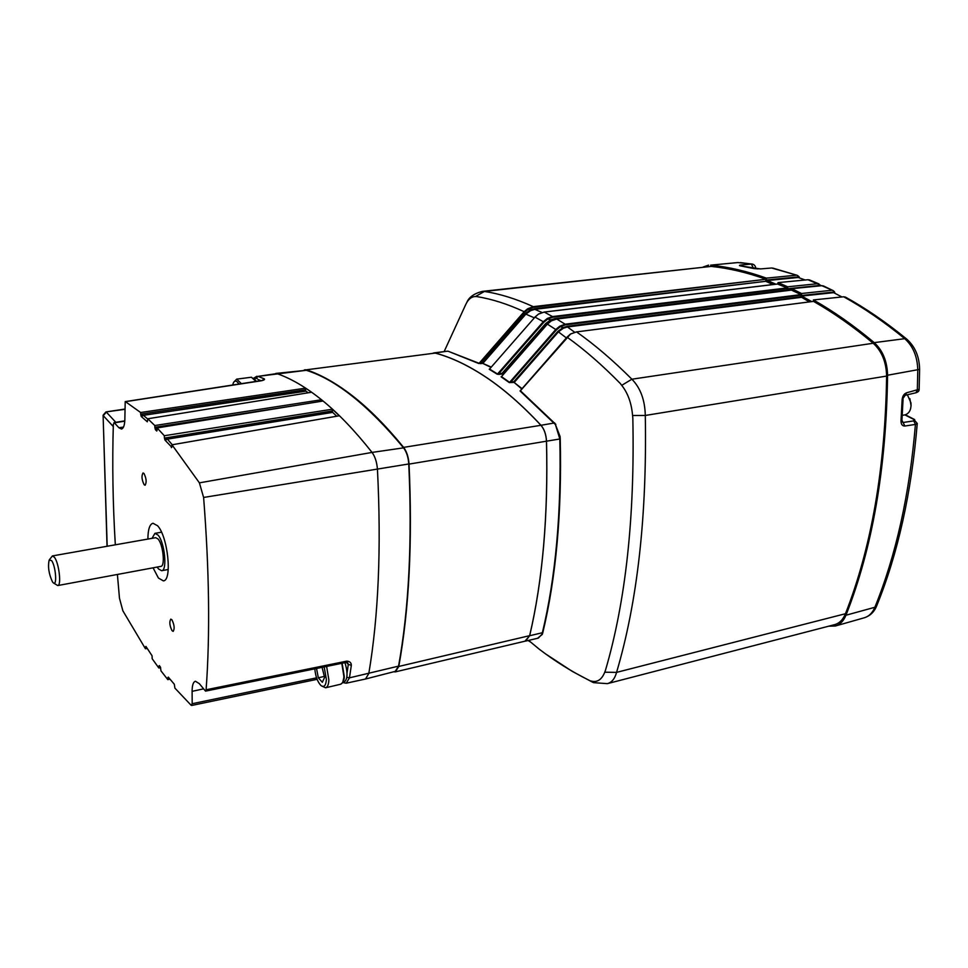 <?xml version="1.0" encoding="UTF-8"?>
<svg xmlns="http://www.w3.org/2000/svg" width="968" height="968" viewBox="0 0 968 968"><rect width="100%" height="100%" fill="white"/><g stroke="black" fill="none" stroke-linecap="round" stroke-linejoin="round"><path stroke-width="1.45" d="M144.172 484.762L145.091 485.234C146.785 482.391 146.41 478.446 143.954 473.437L143.046 472.965C141.34 475.808 141.715 479.741 144.172 484.762M172.05 630.7L173.175 631.378C174.784 628.716 174.361 624.856 171.917 619.786L170.804 619.133C169.194 621.783 169.606 625.63 172.05 630.7M153.077 567.829L158.425 578.053L163.35 580.861C172.473 580.861 167.887 536.32 157.578 525.745L152.98 523.24C149.665 524.22 147.971 529.496 147.886 539.067M262.376 380.376L264.167 378.803C265.087 379.408 264.252 380.049 261.687 380.714L125.477 401.672L140.638 412.513L305.549 388.168L311.563 392.246L147.802 418.769L154.795 425.533L321.449 399.76L322.997 401.018L157.131 427.929L164.306 435.733L332.387 409.198L339.308 415.78L171.977 444.796L199.396 482.851L203.607 497.455C209.306 570.14 210.141 634.246 206.111 689.773L346.859 661.12C349.835 661.362 351.324 662.765 351.336 665.318L348.298 664.387L346.435 662.402M365.505 679.016L395.259 671.369L398.562 666.129C408.907 608.957 412.32 541.572 408.774 463.962C408.302 457.235 406.56 451.862 403.559 447.845C368.397 405.471 335.981 379.625 306.324 370.296L258.02 376.37L276.812 373.575C291.102 378.476 306.251 387.406 322.296 400.377C338.352 413.421 354.941 430.772 372.051 452.419C375.112 456.642 376.903 462.281 377.447 469.347C381.404 547.84 378.524 615.914 368.796 673.559L365.505 679.016L346.229 683.202L349.472 677.842L346.846 677.273M168.916 677.854L167.815 678.072L167.791 679.609L160.99 670.885L160.398 667.025L159.321 665.597L158.897 666.25L159.635 665.984M157.131 428.546L155.424 429.683L157.131 428.897M154.795 425.533L154.916 427.808L157.131 428.316M321.364 401.284L321.449 399.76M308.296 392.778L305.888 391.169L143.397 415.32L147.802 419.096M143.397 415.32L140.699 414.159L305.464 389.765L305.549 388.168M305.464 389.765L305.888 391.169M140.638 412.513L140.699 414.159M206.111 689.773L205.518 691.128L346.12 662.439L347.56 662.548L348.25 664.338M346.12 662.439L346.859 661.12L348.298 664.387L347.04 673.05M306.324 370.296L275.747 373.442M115.325 544.815C112.82 503.687 112.167 463.503 113.341 424.274L114.369 422.834L118.943 427.771L121.484 429.042C123.807 428.328 124.945 424.274 124.896 416.881L125.211 401.611L262.873 380.351M146.422 647.193L145.466 647.374L145.454 648.766L122.875 610.82L119.475 598.224L117.394 574.46M159.901 666.335L158.861 666.541L158.849 668.017L152.182 658.736L152.049 655.747L145.902 646.406L145.478 647.108L146.192 646.854M145.454 648.766L147.245 648.427M158.849 668.017L160.627 667.666M205.518 691.128L199.347 683.674L195.415 681.242C193.249 681.908 192.136 685.271 192.112 691.346L192.196 703.712L191.132 705.261L174.893 688.103L174.313 684.255L168.287 677.116L167.839 677.781L168.626 677.503M167.791 679.609L169.993 679.173M164.935 439.992L164.427 438.105L167.004 438.71L165.165 440.295L167.452 439.121L172.256 444.748M165.165 440.295L171.82 447.252M171.36 447.639L171.977 444.796M336.743 416.216L332.677 412.38L167.452 439.121M164.427 438.105L332.29 410.964L332.387 409.198M332.29 410.964L332.677 412.38M164.306 435.733L164.366 437.572M155.594 429.889L156.78 431.014L157.131 427.929M140.759 414.631L141.255 416.506L147.317 421.794L147.802 418.769M141.328 416.579L143.518 415.405M154.916 427.808L155.424 429.683M156.441 430.76L157.118 430.203M433.228 353.066L435.128 353.017C451.342 357.325 468.367 365.42 486.202 377.314C504.062 389.281 522.321 405.265 540.979 425.279C544.294 429.187 546.134 434.475 546.509 441.166C548.311 515.46 542.697 580.316 529.665 635.734L524.983 641.179M393.673 671.78L395.319 671.889L398.792 666.444C409.161 609.223 412.574 541.778 409.041 464.108C408.532 457.114 406.729 451.536 403.62 447.373C386.208 426.041 369.292 408.956 352.872 396.13C336.489 383.364 320.965 374.592 306.312 369.812L435.152 353.078C451.354 357.374 468.367 365.468 486.202 377.363C504.05 389.317 522.296 405.302 540.943 425.303C544.258 429.211 546.109 434.511 546.472 441.19L560.242 438.915C561.924 512.641 556.104 577.267 542.782 632.757L542.37 632.733C555.68 577.255 561.5 512.653 559.819 438.94L555.426 424.553L520.058 390.963L520.566 390.334M521.752 388.942L514.068 382.396L509.253 382.578L501.121 376.818L501.751 376.286M445.619 351.396L447.99 351.178L479.124 363.315L524.172 311.696C507.583 304.012 491.732 298.967 476.595 296.559L475.494 296.535C471.537 296.571 468.318 299.16 465.85 304.291L444.13 351.59M772.996 284.556L765.724 281.313L534.82 309.349L534.566 308.731L765.724 281.313L765.833 279.873L766.523 279.946L766.402 281.373L774.327 284.398M787.165 290.606L787.299 287.944L777.534 284.035M791.231 290.134L555.184 319.222L554.93 318.593L786.96 290.049M555.426 424.553L560.097 436.556L560.242 438.915M466.891 302.331C469.008 297.14 474.175 293.486 482.391 291.38L484.387 291.453C499.863 293.812 516.162 298.882 533.271 306.662L533.525 307.292L528.068 309.361L530.319 310.014L534.566 308.731M482.391 291.38L711.214 266.406C728.795 268.221 747.066 272.516 766.027 279.28L533.525 307.292M534.941 317.177L489.566 369.062L497.54 373.999L543.302 321.715L535.014 317.105L538.704 313.934L544.27 312.071L552.522 316.584L786.827 287.956M904.027 395.138L905.153 395.283L906.701 392.754L919.164 389.269C919.249 390.951 918.124 392.137 915.788 392.814L917.337 390.298L917.773 370.139C917.47 356.696 913.126 346.205 904.729 338.679C884.232 321.896 863.88 307.921 843.685 296.777L813.41 299.935L813.435 301.326C833.194 312.519 853.11 326.494 873.209 343.253C881.8 351.106 886.277 362.044 886.615 376.068C885.26 467.967 871.539 547.186 845.463 613.724C843.031 619.702 839.377 623.356 834.501 624.687L607.384 683.65C611.812 682.428 614.874 678.677 616.568 672.385L845.463 613.724M632.588 415.514C631.511 403.172 627.893 393.117 621.722 385.337L631.886 379.214C640.465 387.938 644.93 400.026 645.293 415.466C647.06 516.005 637.476 601.648 616.568 672.385L604.746 672.203L605.423 670.449C625.739 601.237 634.875 517.13 632.83 418.152L632.588 415.514L645.293 415.466L886.615 376.068M528.637 640.392L539.128 649.105C555.075 661.277 571.785 671.695 589.246 680.347L593.638 682.658L607.384 683.65M590.746 680.928C597.002 682.803 601.673 679.887 604.746 672.203M570.406 334.214L520.421 390.757L555.826 424.359M873.209 343.253L631.886 379.214C613.046 360.374 594.606 344.608 576.541 331.903L813.144 301.423L576.541 331.903L570.43 334.057L567.042 337.142C584.49 349.617 602.217 365.057 620.234 383.425L621.722 385.337M556.382 329.931L547.38 324.135L501.472 376.613L509.604 382.372L555.826 329.447L559.722 326.24L563.025 327.62L567.224 326.325L800.778 296.813L800.911 295.228L565.372 324.849L560.157 326.797L556.382 329.931L510.777 382.118L513.863 381.719L557.858 331.371L562.94 327.644L559.722 326.24L565.13 324.219L565.372 324.849M841.918 296.958L833.654 292.651L834.476 291.791L833.097 290.582L821.844 285.693L791.764 288.682L791.461 290.11L801.141 294.659L800.911 295.228M801.141 294.659L801.02 297.382L567.454 326.954L567.224 326.325M809.333 301.859L800.778 296.813M801.48 296.873L810.458 301.714M566.244 337.832L558.415 331.867L563.316 328.261L567.454 326.954L574.617 332.218M520.058 390.963L566.97 337.227M540.979 425.279L554.652 422.931M514.068 382.396L522.018 388.628M557.858 331.371L558.415 331.867L514.444 382.179M563.316 328.261L562.94 327.644M509.604 382.372L510.777 382.118M547.38 324.135L551.373 320.844L556.745 319.041L565.13 324.219L800.669 294.659M555.184 319.222L551.034 320.517L546.218 324.038L545.674 323.542L550.659 319.888L547.743 319.053L543.859 322.211L498.75 373.721L502.089 373.285L503.457 374.253M503.203 374.543L502.089 373.285L545.674 323.542M502.319 373.963L498.968 374.386L498.75 373.721M550.659 319.888L554.93 318.593M547.743 319.053L550.744 319.876M552.764 317.214L547.743 319.016L547.319 318.46L552.522 316.584L552.764 317.214L787.081 288.524M820.513 285.197L807.99 279.728L778.03 282.62L777.74 284.011L544.089 312.095M538.656 314.055L544.173 312.059L778.042 283.926M543.302 321.715L547.319 318.46M490.982 367.368L482.717 363.363L491.212 367.09M534.348 317.843L525.854 314.128L483.044 363.145M525.854 314.128L530.621 310.643L534.796 309.349L542.068 312.495M711.214 266.406L484.387 291.453L475.494 296.535M528.891 641.01L528.262 640.477M530.609 642.062L529.206 641.252M766.523 279.946L766.027 279.28M788.388 290.448L787.299 287.944M791.764 290.025L556.624 319.016M527.608 308.804L528.056 309.397L524.741 312.18L524.172 311.696L527.608 308.804L533.271 306.662L765.579 279.304M524.741 312.18L480.382 362.952L482.475 362.697L525.309 313.644L530.234 310.026L528.056 309.397M479.124 363.315L480.382 362.952L480.612 363.629L479.124 363.315M478.773 363.52L447.99 351.178M435.128 353.017L446.623 351.275L433.858 352.921M498.968 374.386L497.189 374.205L489.215 369.268L489.772 368.82M482.717 363.363L480.612 363.629M525.66 641.094L538.305 638.106L541.874 634.355L542.37 632.733L529.665 635.734M542.782 632.757L542.286 634.403L537.555 638.275M778.03 282.62L787.674 286.794L787.758 289.335L789.803 290.279M807.99 279.728L809.526 279.946M805.122 279.994L798.249 277.477L799.036 276.691L798.491 277.429M799.06 276.727L799.507 277.925M770.951 268.063L760.957 268.886L753.08 268.414L740.689 265.934C738.826 265.571 739.032 265.244 741.331 264.978L742.746 266.236M799.036 276.691L797.317 275.36L771.665 268.003L760.957 268.886M741.331 264.978L752.075 264.022L737.785 262.57L710.645 265.147C728.517 266.914 747.102 271.246 766.414 278.131L796.035 275.239M740.423 262.582L751.362 264.01L753.092 267.555L750.648 267.797M754.677 268.644L753.092 267.555M753.987 268.596L753.08 268.414M760.279 268.935L740.835 265.934M901.934 420.306L904.899 426.017C902.297 426.065 901.002 424.335 901.002 420.826L902.128 399.76C902.503 396.081 904.015 393.746 906.701 392.754M902.103 421.854L903.277 422.459L913.804 420.886L913.865 419.483L904.874 414.885M913.804 420.886L915.425 424.432L917.253 423.464L913.865 419.483M876.705 605.799L874.866 607.275C896.078 555.124 909.593 494.176 915.425 424.432L904.899 426.017M903.059 399.3L901.934 420.354L901.002 420.826M915.788 392.814L905.153 395.283L902.128 399.76M813.41 299.935C833.521 311.297 853.788 325.526 874.237 342.636C882.768 350.452 887.208 361.318 887.571 375.233C886.313 468.173 872.446 548.178 845.959 615.224C843.6 621.02 840.067 624.614 835.372 626.006L828.802 626.175M834.476 291.791L833.884 292.76M834.501 291.84L834.985 293.328M821.844 285.693L823.526 285.971M791.764 288.682L801.504 293.498L801.577 296.075L811.704 301.556M801.601 295.482L834.319 291.985M801.504 293.498L831.451 290.315M787.77 288.73L820.38 285.366M787.674 286.794L817.488 283.733M766.257 280.03L775.888 284.205M798.249 277.477L766.523 280.611M766.511 280.006L798.939 276.812M766.269 279.885L766.414 278.131M703.119 267.035L708.564 265.135M843.685 296.777L845.548 297.152M758.077 268.91L754.338 268.596M902.261 415.357L904.911 414.873C909.339 413.517 911.372 409.549 910.985 402.966L907.391 394.762M911.082 405.774L909.835 398.622M305.162 369.691L303.758 370.345M409.041 464.108L546.472 441.19C548.275 515.448 542.673 580.28 529.641 635.661L525.648 641.034L395.319 671.889M257.222 378.633L253.81 378.028M232.598 385.082L233.482 382.602C235.03 380.206 236.857 380.702 238.951 384.114M233.857 382.033L236.7 379.141L241.468 383.727M342.696 682.561L343.918 682.271C347.645 679.681 348.008 673.147 345.007 662.669M324.171 666.928L326.385 679.451C325.913 685.683 324.086 687.691 320.904 685.453C317.552 681.908 315.52 676.378 314.806 668.827M326.615 666.42L328.866 679.935C328.648 684.57 327.547 687.183 325.575 687.788L321.606 685.973M317.952 668.186L316.536 668.513L318.339 677.794L322.344 682.283L324.57 677.443L322.09 667.339M324.365 676.39L318.339 677.794M152.024 538.329L154.928 533.344L157.953 535.001C164.621 541.935 167.573 570.684 161.656 570.721L158.498 568.93L157.215 567.054M49.38 559.77L52.417 555.922L54.45 557.314C59.012 562.977 61.637 585.676 57.753 585.555L53.603 583.026M52.417 555.922L155.691 537.688L158.014 538.97C163.132 544.318 165.395 566.353 160.845 566.377L57.753 585.555M52.526 581.962C48.872 574.193 47.735 566.909 49.138 560.121L51.558 560.545C55.805 565.941 57.354 586.971 53.216 582.76L52.526 581.962M256.242 378.016L258.02 376.37L264.167 378.803M154.856 427.287L297.757 405.12M124.703 409.355L105.96 411.92L103.092 415.211L107.182 546.255M115.809 422.314L106.371 412.138L103.261 415.647L113.28 426.549M351.336 665.318L349.472 677.842L398.562 666.129M408.774 463.962L203.607 497.455M199.396 482.851L372.051 452.419L403.559 447.845M261.07 380.702L258.032 379.48M118.943 427.771L123.517 427.057M124.787 421.153L114.369 422.834M192.196 703.712L316.572 677.854M192.112 691.346L203.401 688.889M570.442 334.045L576.287 331.939M547.029 324.51L546.218 324.038L502.67 373.745M710.645 265.147L737.785 262.57M917.253 423.464C911.433 492.942 897.893 553.781 876.645 605.956C874.237 611.921 870.147 615.866 864.351 617.765C868.998 616.386 872.507 612.889 874.866 607.275L845.959 615.224M919.6 369.389L887.571 375.233M874.237 342.636L904.729 338.679L906.871 339.211M834.101 292.203L834.005 292.82M833.654 292.651L801.577 296.075M791.715 288.924L787.758 289.335M540.943 425.303L403.62 447.373M435.152 353.078L306.312 369.812M529.641 635.661L398.792 666.444M236.7 379.141L251.414 377.23L256.084 381.477M253.955 378.367L256.326 381.44M341.789 663.322L343.894 676.414C343.652 681.024 342.539 683.638 340.53 684.255C343.18 682.742 344.414 680.044 344.221 676.16L342.127 663.261M344.16 676.281L342.817 681.992M342.079 663.261L344.172 676.015M105.96 411.92L124.703 409.089M107.037 546.279L103.104 415.332M342.757 682.549L346.229 683.202M256.907 376.249L254.076 377.992M113.934 422.617L124.812 420.862M191.628 705.478L317.105 679.318M545.795 654.053L572.294 671.393L592.9 682.367M534.905 317.081L538.692 313.947M819.001 283.939L809.369 279.885M772.682 268.063L797.317 275.36M755.814 268.438C755.476 265.897 754.229 264.433 752.075 264.022M914.7 419.592L905.31 414.788M919.164 389.269L919.6 369.449C919.406 356.708 915.111 346.592 906.713 339.09C886.156 322.284 865.719 308.272 845.379 297.055M864.351 617.765L835.372 626.006M823.357 285.899L833.097 290.582M251.414 377.23L256.387 381.428M325.575 687.788L340.53 684.255M154.928 533.344L161.499 532.194M161.656 570.721L168.238 569.486"/></g></svg>
